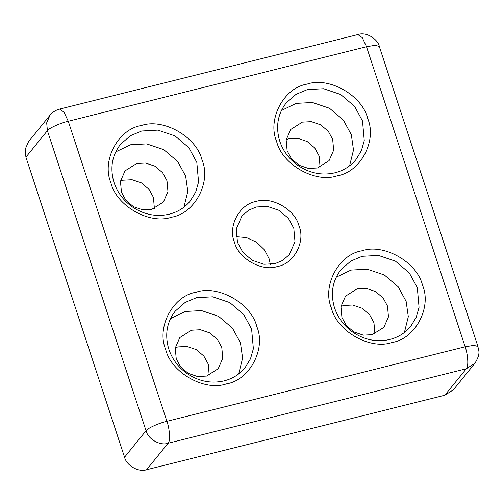 <?xml version="1.0" encoding="UTF-8"?>
<svg xmlns="http://www.w3.org/2000/svg" width="504" height="504" viewBox="0 0 504 504"><rect width="100%" height="100%" fill="white"/><g stroke="black" fill="none" stroke-linecap="round" stroke-linejoin="round"><path stroke-width="0.76" d="M256.316 206.987L248.598 210.218L241.907 216.071L236.269 228.961L237.466 242.361L242.871 252.302L252.302 260.341L263.926 264.266L274.951 263.661L282.668 260.436L289.359 254.577L294.998 241.693L293.8 228.287L288.395 218.352L278.964 210.313L267.341 206.388L256.316 206.987M277.395 266.509C261.885 271.952 238.241 258.521 234.398 242.078C227.663 226.353 239.558 204.038 256.019 201.499C271.53 196.05 295.174 209.488 299.017 225.931C305.752 241.649 293.857 263.964 277.395 266.509M238.707 373.886L242.613 358.086L240.439 342.789L232.489 328.18L218.616 316.354L201.524 310.584L185.314 311.466L170.541 318.572M183.903 207.188L187.803 191.394L185.636 176.098L177.679 161.488L163.813 149.663L146.714 143.892L130.505 144.774L115.737 151.88M404.403 332.483L408.303 316.688L406.136 301.392L398.179 286.776L384.313 274.957L367.221 269.186L351.011 270.068L336.237 277.168M349.593 165.791L353.499 149.997L351.326 134.7L343.375 120.084L329.509 108.266L312.411 102.495L296.201 103.377L281.434 110.477M302.368 122.126L290.714 129.478L286.152 139.898L287.123 150.74L291.495 158.779L299.124 165.281L308.524 168.456L317.438 167.971L329.093 160.618L333.654 150.198L332.684 139.356L328.312 131.317L320.683 124.816L311.283 121.64L302.368 122.126M320.078 167.139L319.152 156.038L314.773 148L307.15 141.498L297.744 138.323L288.83 138.808L286.196 139.646M357.172 288.823L345.517 296.169L340.962 306.589L341.926 317.432L346.298 325.471L353.928 331.972L363.327 335.147L372.248 334.662L383.897 327.31L388.458 316.89L387.494 306.048L383.116 298.009L375.493 291.507L366.087 288.332L357.172 288.823M374.881 333.831L373.955 322.73L369.583 314.691L361.954 308.19L352.554 305.014L343.634 305.506L341 306.337M136.672 163.529L125.017 170.875L120.462 181.301L121.426 192.144L125.798 200.176L133.428 206.684L142.827 209.853L151.742 209.368L163.397 202.022L167.958 191.596L166.994 180.76L162.616 172.721L154.993 166.219L145.587 163.044L136.672 163.529M154.382 208.536L153.455 197.436L149.083 189.403L141.454 182.902L132.054 179.726L123.133 180.212L120.5 181.043M191.476 330.221L179.827 337.567L175.266 347.993L176.23 358.835L180.608 366.874L188.231 373.376L197.637 376.545L206.552 376.06L218.207 368.714L222.762 358.294L221.798 347.451L217.426 339.413L209.796 332.911L200.397 329.736L191.476 330.221M209.185 375.228L208.259 364.134L203.887 356.095L196.258 349.593L186.858 346.418L177.944 346.903L175.304 347.735M379.285 46.4L375.178 45.303L366.509 46.721L362.269 37.642L357.853 34.574C367.391 31.242 378.454 40.477 379.285 46.4L477.937 346.45L473.829 345.347L465.154 346.765L366.509 46.721L68.254 121.237L166.906 421.287L465.154 346.765C468.059 354.772 468.714 366.855 466.339 368.733L474.818 363.384L453.329 389.863L444.856 395.212L466.339 368.733L168.09 443.249L146.601 469.728L444.856 395.212M146.601 469.728C138.65 472.525 126.523 465.633 124.551 457.204L146.04 430.718L47.389 130.675L46.689 122.793L50.016 115.195M357.853 34.574L59.604 109.097L64.021 112.165L68.254 121.237C60.253 123.052 48.775 128.237 47.389 130.675L25.906 157.153L124.551 457.204M25.906 157.153L25.2 149.272L28.514 141.687L50.003 115.208C52.567 112.115 55.768 110.08 59.604 109.097M270.371 264.417L269.092 258.741L264.48 249.845L256.586 242.222L246.5 237.598L236.187 236.685M141.385 125.515C163.258 117.835 196.604 136.779 202.022 159.97C211.516 182.139 194.746 213.614 171.53 217.199C149.656 224.879 116.311 205.928 110.893 182.738C101.398 160.568 118.169 129.1 141.385 125.515M190.273 200.995L195.691 192.081L198.563 182.045L196.806 162.332L188.855 147.716L174.982 135.891L157.891 130.12L141.681 131.008L130.328 135.752L120.487 144.364C112.165 155.169 109.91 167.555 113.728 181.528C116.934 191.867 123.102 200.302 132.231 206.835C144.043 214.698 156.416 217.136 169.363 214.162C177.874 211.97 184.848 207.579 190.273 200.995M196.188 292.207C218.062 284.527 251.408 303.471 256.826 326.661C266.32 348.831 249.549 380.306 226.334 383.891C204.466 391.57 171.114 372.62 165.696 349.436C156.202 327.26 172.973 295.791 196.188 292.207M245.083 367.687L250.494 358.772L253.367 348.736L251.609 329.024L243.659 314.408L229.792 302.589L212.694 296.812L196.484 297.7L185.138 302.444L175.298 311.056C166.969 321.861 164.713 334.246 168.531 348.22C171.738 358.558 177.906 366.994 187.034 373.527C198.847 381.389 211.226 383.834 224.173 380.854C232.684 378.661 239.652 374.27 245.083 367.687M361.885 250.809C383.758 243.123 417.104 262.074 422.522 285.264C432.016 307.434 415.246 338.902 392.03 342.487C370.156 350.173 336.811 331.223 331.393 308.032C321.899 285.863 338.669 254.388 361.885 250.809M410.773 326.283L416.191 317.369L419.063 307.333L417.306 287.62L409.355 273.011L395.483 261.185L378.391 255.415L362.181 256.297L350.828 261.047L340.988 269.659C332.665 280.457 330.41 292.843 334.228 306.816C337.434 317.155 343.602 325.59 352.731 332.123C364.543 339.986 376.916 342.43 389.863 339.45C398.374 337.264 405.348 332.873 410.773 326.283M307.081 84.118C328.948 76.432 362.3 95.382 367.718 118.572C377.212 140.742 360.442 172.211 337.22 175.795C315.353 183.475 282.007 164.531 276.583 141.34C267.089 119.171 283.859 87.696 307.081 84.118M355.969 159.592L361.387 150.677L364.26 140.641L362.502 120.928L354.551 106.319L340.679 94.494L323.587 88.723L307.377 89.605L296.024 94.355L286.184 102.967C277.855 113.765 275.606 126.151 279.424 140.125C282.631 150.463 288.798 158.899 297.927 165.432C309.733 173.294 322.113 175.738 335.059 172.759C343.571 170.566 350.538 166.181 355.969 159.592M168.09 443.249C160.14 446.046 148.012 439.154 146.04 430.718C147.426 428.287 158.899 423.095 166.906 421.287C169.81 429.295 170.459 441.378 168.09 443.249M474.818 363.384C481.421 352.876 478.246 350.141 477.937 346.45"/></g></svg>

